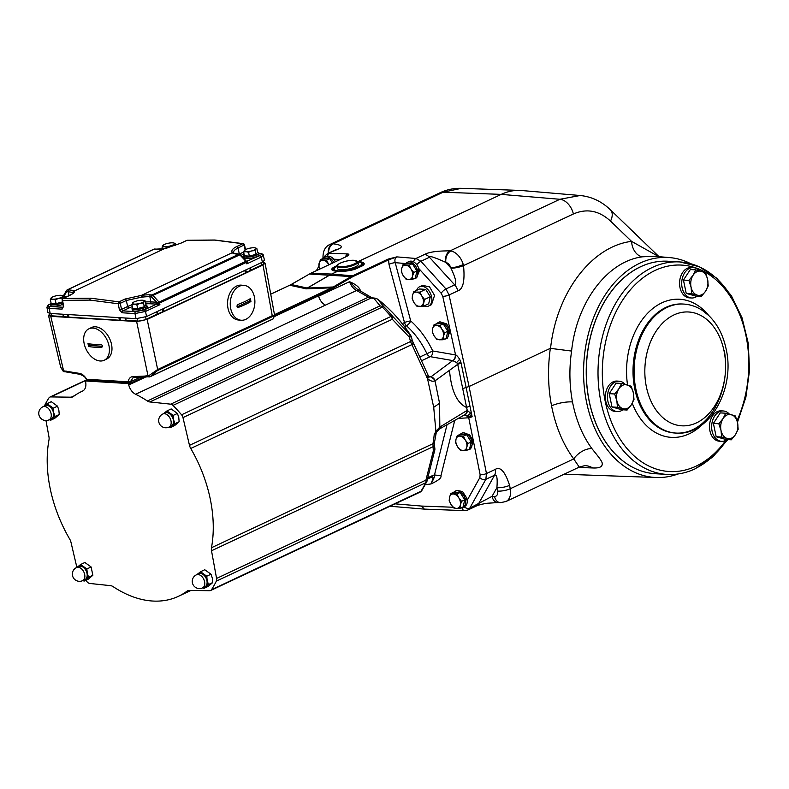 <?xml version="1.0" encoding="UTF-8"?>
<svg xmlns="http://www.w3.org/2000/svg" width="789" height="789" viewBox="0 0 789 789"><rect width="100%" height="100%" fill="white"/><g stroke="black" fill="none" stroke-linecap="round" stroke-linejoin="round"><path stroke-width="1.18" d="M678.126 473.962A110.174 77.904 -86.5 0 1 656.31 477.513A110.174 77.904 -86.5 0 1 586.661 402.676A110.174 77.904 -86.5 0 1 669.614 257.589A110.174 77.904 -86.5 0 1 690.848 263.743M642.443 471.349A106.407 75.241 -86.5 0 1 629.04 465.214A106.407 75.241 -86.5 0 1 586.483 363.295A106.407 75.241 -86.5 0 1 640.56 266.741A106.407 75.241 -86.5 0 1 641.062 266.514A106.407 75.241 -86.5 0 1 655.107 262.047M669.614 257.589L653.884 256.247L642.69 256.79C607.56 261.041 576.601 302.079 571.591 351.066C569.076 368.384 569.382 385.348 572.498 401.946A15.208 4.093 -10.9 0 0 551.56 405.852C547.99 387.093 547.586 367.921 550.347 348.334L571.591 351.066M591.878 448.596A15.208 8.482 -36.4 0 0 573.721 458.922L579.254 467.098L584.896 465.599A31.856 22.526 -86.5 0 1 592.746 467.966C599.275 468.262 602.431 466.861 602.204 463.754C602.806 461.614 595.981 453.783 591.878 448.586C582.489 435.666 576.029 420.113 572.498 401.946M337.948 249.235L327.445 253.634L335.986 249.62A9.123 6.016 64.8 0 1 337.948 249.235C343.649 246.839 342.071 245.034 333.234 243.811L332.425 243.831A15.208 10.03 -115.2 0 0 329.97 244.452L439.828 192.851A15.208 10.03 64.8 0 1 443.093 192.22L461.368 188.324L519.902 190.415A76.02 53.76 93.5 0 0 501.212 194.38L559.894 199.282L450.046 250.882C437.579 250.813 429.058 252.007 424.502 254.472L415.951 258.486L420.912 261.287L445.953 288.961L449.059 294.997L469.07 386.511L550.347 348.334M357.802 261.77L501.212 194.38L443.093 192.22L333.234 243.811A9.123 6.578 -87.5 0 0 328.579 253.101M345.582 256.928A4.556 3.245 -87.9 0 1 347.712 253.93C349.764 254.265 349.054 255.281 345.562 256.977L310.866 273.28L331.528 274.049A30.406 21.648 92.2 0 0 330.078 274.809L307.256 288.054L333.244 286.989L317.661 294.386A0.759 0.503 64.8 0 1 318.352 295.106L318.529 295.836A10.642 7.022 64.8 0 0 325.413 305.116A10.642 7.022 -115.2 0 1 318.638 296.2L318.391 295.293M337.169 265.449L333.096 267.668C328.106 271.278 338.777 271.406 338.126 270.952L338.244 270.962C336.075 271.347 346.351 272.185 355.592 269.029L362.851 265.617C367.782 262.145 357.703 261.228 357.703 261.82M413.683 261.928A4.556 3.205 94.8 0 1 415.951 258.486L396.798 256.879C395.033 257.983 394.5 259.906 395.21 262.668A4.556 0.848 165.1 0 0 388.977 264.276L388.612 259.847L396.798 256.879L387.951 259.157L351.085 276.554L333.244 286.989L333.944 287.66L332.376 288.488L274.621 315.639M658.884 256.681L631.555 241.365C591.701 246.207 556.472 292.719 550.564 348.304M418.841 268.576L441.209 293.301A4.556 1.479 137.9 0 1 445.953 288.961L454.671 284.868A9.123 6.016 64.8 0 1 457.798 290.894C463.094 289.267 465.007 280.835 463.518 265.587L463.261 264.552A15.208 10.03 -115.2 0 0 450.884 250.991L450.046 250.882A9.123 6.322 -85.7 0 0 445.598 262.303C433.94 257.076 428.565 255.399 429.463 257.263A9.123 6.016 -115.2 0 0 424.502 254.472M467.818 510.019L469.79 508.136L492.02 496.37L496.902 487.681A9.123 2.456 -10.9 0 0 509.586 485.343C505.078 471.506 500.295 466.2 495.226 469.416L486.468 473.528L469.07 386.511L466.112 387.448L461.092 363.048L457.709 364.34L454.316 366.806L457.709 364.34A4.556 3.738 53.4 0 0 457.541 363.759L459.03 363.611M579.254 467.098L505.917 501.548A15.208 10.03 -115.2 0 0 510.246 488.746L573.721 458.922C563.001 444.217 555.614 426.533 551.56 405.852M495.226 469.416A9.123 6.016 -115.2 0 1 494.585 475.225L478.341 504.122A9.123 6.016 64.8 0 1 476.388 505.996C476.231 505.739 482.789 503.816 487.188 503.254L497.889 502.563A9.123 6.49 92.1 0 1 492.02 496.37L494.516 496.459A6.085 4.014 -115.2 0 0 497.563 491.083L496.902 487.681C498.076 472.769 495.117 475.373 494.585 475.225L485.837 479.327L486.468 473.528A4.556 1.253 -11.3 0 1 480.136 474.741L468.745 417.785L458.271 418.397M461.861 507.682A4.556 3.245 92.1 0 0 464.76 510.631L467.847 510.01L476.388 505.996M188.324 590.517L187.092 591.099A113.271 74.728 64.8 0 1 178.393 596.336A113.271 74.728 64.8 0 1 113.083 586.621A7.604 5.02 64.8 0 0 110.618 585.665L89.749 583.456A4.556 3.008 -115.2 0 1 87.471 582.213A131.142 86.514 64.8 0 1 85.676 580.369M187.092 591.099A7.604 5.02 64.8 0 1 187.683 590.744A7.604 5.02 64.8 0 1 189.222 590.428L209.687 590.705A4.556 3.008 -115.2 0 0 210.614 590.517A4.556 3.008 -115.2 0 0 211.501 589.718L420.843 491.389A4.556 3.008 64.8 0 1 419.955 492.188L210.614 590.517M45.969 420.527L48.957 436.85A7.604 5.02 64.8 0 1 48.987 439.887A113.271 74.728 -115.2 0 0 69.728 539.153A7.604 5.02 64.8 0 1 70.98 542.27L76.878 567.399M44.569 405.615A131.142 86.514 64.8 0 1 48.967 397.903A4.556 3.008 -115.2 0 1 49.855 397.104A4.556 3.008 -115.2 0 1 50.772 396.916L71.237 397.192L74.639 395.605M82.776 390.949L82.076 391.285A113.271 74.728 64.8 0 0 73.367 396.522A7.604 5.02 64.8 0 1 72.785 396.877A7.604 5.02 64.8 0 1 71.237 397.192M82.076 391.285A113.271 74.728 64.8 0 1 82.569 391.048A10.642 7.022 64.8 0 0 82.618 391.028A10.642 7.022 64.8 0 0 85.705 382.379L85.577 381.649A0.759 0.503 -115.2 0 1 85.804 381.028L87.5 380.229M170.72 404.165L380.051 305.846L383.977 306.862A130.077 85.804 64.8 0 1 392.488 316.172L410.586 335.286C400.99 320.738 389.993 308.686 377.586 299.139L383.977 306.862A4.556 1.617 135.4 0 0 382.33 307.079L172.988 405.408A4.556 3.008 -115.2 0 0 170.72 404.165L149.851 401.956A7.604 5.02 64.8 0 1 147.385 400.999A113.271 74.728 64.8 0 0 135.629 394.263A10.642 7.022 64.8 0 1 128.745 384.983L128.558 384.243A0.759 0.503 -115.2 0 0 127.877 383.533L85.971 380.998A0.759 0.503 -115.2 0 0 85.804 381.028M172.988 405.408A131.142 86.514 64.8 0 1 181.569 414.797L390.91 316.468A4.556 3.008 64.8 0 1 392.311 319.259L182.969 417.588A4.556 3.008 -115.2 0 0 181.569 414.797M434.857 448.694L433.299 451.022L434.512 451.604L434.877 449.424A4.556 4.142 -176.5 0 0 434.857 448.694L434.877 449.424A4.556 4.142 -176.5 0 1 434.778 450.075L426.957 481.162A4.556 3.028 -154.2 0 1 426.77 481.763A4.556 3.028 -154.2 0 1 425.666 482.809L216.324 581.138A4.556 3.008 -115.2 0 0 216.58 578.445L211.511 550.771A7.604 5.02 64.8 0 1 211.472 547.734A113.271 74.728 -115.2 0 0 190.731 448.468A7.604 5.02 64.8 0 1 189.478 445.351L182.969 417.588M216.324 581.138A131.142 86.514 64.8 0 1 211.501 589.718M309.101 274.217L310.866 273.28A0.759 0.503 64.8 0 0 310.708 273.31L345.395 257.017A0.759 0.503 64.8 0 1 345.562 256.977M275.45 291.999A0.759 0.503 64.8 0 1 275.765 291.851L291.338 284.454L309.416 274.039L351.085 276.554L351.786 277.225L333.944 287.66M338.422 270.923A7.604 7.328 168.9 0 1 338.244 270.962L331.636 274.059L338.422 270.923C336.637 271.199 346.332 271.653 354.991 268.704L361.638 265.587C366.195 262.342 357.456 261.435 357.703 261.869M333.096 267.668A7.604 6.568 -127.9 0 0 334.25 267.451C329.684 270.716 338.56 271.288 338.126 270.903M337.051 265.824L334.25 267.451A15.484 3.945 -11.8 0 1 337.041 265.844M340.68 269.789A10.642 2.712 168.2 0 1 337.495 268.556L337.051 266.406A10.642 2.712 -11.8 0 0 340.227 267.629A10.642 2.712 -11.8 0 0 351.805 265.893A10.642 2.712 -11.8 0 0 357.881 262.047L358.334 264.207A10.642 2.712 168.2 0 1 352.249 268.053A10.642 2.712 168.2 0 1 340.68 269.789M362.851 265.617A7.604 6.549 50.9 0 1 361.638 265.587A15.484 3.945 168.2 0 1 354.991 268.704A7.604 2.87 72.4 0 0 355.592 269.029M377.606 299.218A4.556 4.28 131.7 0 0 374.085 298.558L369.459 297.788L356.628 290.47C353.364 288.744 351.006 285.815 349.537 281.683C356.115 284.474 359.745 287.541 360.405 290.875L360.494 291.092M388.977 264.276L404.481 322.553A4.556 0.848 165.1 0 1 410.714 320.945C419.709 328.993 427.046 339.004 432.737 350.967L455.243 354.882A4.556 3.117 -80.1 0 1 452.758 360.583L456.604 362.536L457.541 363.759L460.806 361.973L461.092 363.048M402.222 323.608L404.481 322.553A4.556 3.008 -115.2 0 0 406.404 325.709A4.556 1.903 131.6 0 0 410.714 320.945L395.21 262.668L405.536 263.536M289.494 285.401A0.759 0.503 64.8 0 1 289.8 285.263L306.3 288.843A30.406 16.066 87.6 0 0 307.365 288.064L330.197 274.819A30.406 21.352 94.8 0 1 331.636 274.059L352.525 275.795A0.759 0.503 -115.2 0 1 353.186 276.485L388.612 259.847A0.759 0.503 -115.2 0 0 387.951 259.157M455.243 354.882L455.569 354.951C456.249 354.853 457.62 356.283 459.662 359.251L460.806 361.973M428.545 376.166L431.041 376.767L452.758 360.583L430.242 356.667A4.556 3.117 99.9 0 0 432.737 350.967L426.928 353.709A4.556 3.008 -115.2 0 0 430.242 356.667L422.312 360.395M452.886 360.642A4.556 3.048 103 0 0 455.569 354.951L442.747 296.319L441.209 293.301M428.693 376.738L429.305 376.925L428.161 375.386L426.701 377.438L431.041 376.767L435.518 380.485L454.316 366.806M429.117 376.797A4.556 3.353 103 0 0 430.33 376.58M189.478 445.351L410.517 341.529L427.48 378.434C430.044 380.988 432.55 381.787 434.995 380.801L435.518 380.485M427.983 377.369A4.556 2.022 138.8 0 1 427.48 378.434L433.713 407.311L439.562 403.278L434.995 380.801A4.556 3.827 62.5 0 0 430.932 376.984M462.433 388.75L466.112 387.448L469.978 406.246A4.556 1.262 -11.9 0 0 466.605 407.479L457.738 364.459A4.556 1.055 -11.2 0 1 461.131 363.265M469.978 406.246L472.147 416.799L468.745 417.785A4.556 3.314 -93.3 0 0 468.331 416.72L472.147 416.799L470.491 413.111L467.246 410.329L439.838 427.066L439.562 403.278M464.198 414.836L468.331 416.72L471.635 415.31M425.291 484.673L430.952 483.963C433.526 477.818 433.644 475.58 431.307 477.256A4.556 3.205 -115.5 0 0 431.514 477.167L431.514 477.167A4.556 3.205 -115.5 0 0 432.885 475.412L428.003 477.739M447.018 424.719L434.492 474.939L440.923 475.806C441.712 477.779 438.388 480.501 430.952 483.963C434.187 478.114 435.36 475.106 434.492 474.939L432.885 475.412M461.289 507.741A8.975 5.917 -115.2 0 0 462.867 507.366L464.524 506.587A8.975 5.917 -115.2 0 0 467.275 500.699L467.127 499.437L464.386 499.269L464.129 498.125M455.243 491.133L456.831 490.383L462.551 491.537L466.881 498.283L465.254 499.052A8.975 5.917 -115.2 0 0 455.243 491.133A8.975 5.917 -115.2 0 0 453.931 492.109L450.775 493.589L456.969 493.963L458.813 497.879L461.575 501.35L460.312 505.068A7.604 5.02 -115.2 0 0 458.813 497.879A7.604 5.02 64.8 0 0 453.409 493.993A7.604 5.02 64.8 0 0 449.513 497.317L450.775 493.589M473.213 441.732L470.638 448.872L469.317 449.493A8.975 5.917 -115.2 0 0 471.94 442.333L473.213 441.732L470.934 441.593M461.693 433.25L462.906 432.678L469.662 434.759L472.966 440.587L471.704 441.179A8.975 5.917 -115.2 0 0 461.693 433.25A8.975 5.917 -115.2 0 0 460.391 434.236L457.226 435.715L463.429 436.09L465.263 439.996L468.025 443.477L466.763 447.195A7.604 5.02 -115.2 0 0 465.263 439.996A7.604 5.02 64.8 0 0 459.869 436.12A7.604 5.02 64.8 0 0 455.973 439.434L457.226 435.715M395.102 503.855L421.553 506.065L424.314 509.112L464.76 510.631M462.867 507.366A8.975 5.917 -115.2 0 0 465.49 500.206L467.127 499.437M465.254 499.052L464.188 498.993M464.662 500.157L465.49 500.206M463.094 497.248A6.845 4.517 -115.2 0 0 461.92 495.364M459.977 508.363L456.417 508.392A7.604 5.02 64.8 0 0 460.312 505.068L459.977 508.363L463.133 506.873L464.731 499.861L460.135 492.484L453.931 492.109M449.178 500.601L449.513 497.317A7.604 5.02 -115.2 0 0 451.022 504.506L449.178 500.601M460.135 492.484L456.969 493.963M464.731 499.861L461.575 501.35M456.417 508.392L453.783 507.988L451.022 504.506A7.604 5.02 64.8 0 0 456.417 508.392M427.638 479.012L431.573 477.138M436.337 432.194L434.571 441.909A6.085 3.363 10.5 0 1 432.954 443.704A113.271 74.728 -115.2 0 0 434.206 434.66C436.228 433.694 436.218 433.684 434.177 434.611M466.427 410.704A4.556 3.55 60.7 0 1 464.928 414.659L439.345 429.038L434.206 434.66L435.913 431.307L433.713 407.311M436.356 432.165L435.913 431.307L436.356 432.165M426.957 481.162L425.912 480.116L433.299 451.022L432.954 443.704L211.472 547.734M427.046 481.053A4.556 4.556 0 0 1 426.77 481.763L421.839 490.541A4.556 3.176 -147 0 1 420.843 491.389A131.142 86.514 64.8 0 0 425.666 482.809A4.556 3.008 64.8 0 0 425.912 480.116L216.58 578.445M211.511 550.771L432.806 446.83A6.085 1.351 -6.8 0 0 434.512 445.647L434.571 441.909M149.851 401.956L370.81 298.163A6.085 4.33 -83.3 0 1 372.576 297.867L370.82 297.108A6.085 3.087 -56.5 0 0 368.384 297.197L147.385 400.999M377.744 299.268L377.586 299.139A4.556 3.59 -55.5 0 0 377.448 299.041L375.278 298.193L374.085 298.558L380.051 305.846A4.556 3.008 64.8 0 1 382.33 307.079A131.142 86.514 64.8 0 1 390.91 316.468A4.556 1.302 139.7 0 1 392.488 316.172L392.311 319.259L409.373 337.189L410.517 341.529A6.085 1.548 -14.8 0 0 412.144 339.911L411.286 336.666L409.373 337.189A4.556 2.456 140 0 0 409.885 334.566M411.286 336.834A4.556 4.517 45.2 0 0 410.586 335.286L411.286 336.666M464.849 414.698A4.556 3.679 -105.2 0 0 467.246 410.329L466.605 407.479C456.969 403.159 451.269 390.762 449.493 370.307M467.266 415.714A4.556 1.608 -50.6 0 0 470.491 413.111M439.345 429.038L440.913 426.277M438.891 429.354A4.566 3.225 -128.9 0 0 439.838 427.066L435.913 431.307M467.739 449.868A8.975 5.917 -115.2 0 0 469.317 449.493M471.704 441.179L470.638 441.11M471.122 442.284L471.94 442.333M469.554 439.365A6.845 4.517 -115.2 0 0 468.38 437.491M466.427 450.48L462.867 450.509A7.604 5.02 64.8 0 0 466.763 447.195L466.427 450.48L469.593 449L471.181 441.988L466.585 434.611L460.391 434.236M455.638 442.728L455.973 439.434A7.604 5.02 -115.2 0 0 457.472 446.633L455.638 442.728M466.585 434.611L463.429 436.09M471.181 441.988L468.025 443.477M462.867 450.509L460.234 450.105L457.472 446.633A7.604 5.02 64.8 0 0 462.867 450.509M404.53 326.587L406.404 325.709C414.777 333.214 421.622 342.544 426.928 353.709L420.596 356.677M413.475 278.892A8.975 5.917 -115.2 0 0 415.053 278.517L416.671 277.767L419.363 270.775A8.975 5.917 -115.2 0 0 419.334 270.578L416.543 270.41M450.075 330.897L447.402 338.087L445.963 338.767A8.975 5.917 -115.2 0 0 448.586 331.597L450.075 330.897L447.501 330.749M438.329 322.523L439.877 321.794L446.613 323.884L449.838 329.743L448.339 330.453A8.975 5.917 -115.2 0 0 438.329 322.523A8.975 5.917 -115.2 0 0 437.027 323.5L433.871 324.989L440.065 325.364L441.899 329.269L444.671 332.741L443.408 336.469A7.604 5.02 -115.2 0 0 441.899 329.269A7.604 5.02 64.8 0 0 436.504 325.393A7.604 5.02 64.8 0 0 432.609 328.707L433.871 324.989M424.048 305.954A10.642 7.022 -115.2 0 0 428.614 306.024L431.504 304.662L434.552 295.451L429.561 286.89L422.579 285.342L419.561 286.752A10.642 7.022 -115.2 0 0 416.7 290.313M415.053 278.517A8.975 5.917 -115.2 0 0 417.677 271.357L419.334 270.578M407.43 262.283L409.087 261.504A8.975 5.917 64.8 0 1 419.097 269.424L417.44 270.203A8.975 5.917 -115.2 0 0 407.43 262.283A8.975 5.917 -115.2 0 0 406.128 263.26L402.972 264.739L409.166 265.114L411 269.029L413.761 272.501L412.509 276.219A7.604 5.02 -115.2 0 0 411 269.029A7.604 5.02 64.8 0 0 405.605 265.143A7.604 5.02 64.8 0 0 401.709 268.467L402.972 264.739M417.44 270.203L416.375 270.144M416.858 271.308L417.677 271.357M415.29 268.398A6.845 4.517 -115.2 0 0 414.117 266.514M412.174 279.513L408.613 279.543A7.604 5.02 64.8 0 0 412.509 276.219L412.174 279.513L415.33 278.024L416.927 271.022L412.322 263.634L406.128 263.26M401.374 271.751L401.709 268.467A7.604 5.02 -115.2 0 0 403.209 275.657L401.374 271.751M412.322 263.634L409.166 265.114M416.927 271.022L413.761 272.501M408.613 279.543L405.97 279.138L403.209 275.657A7.604 5.02 64.8 0 0 408.613 279.543M444.375 339.142A8.975 5.917 -115.2 0 0 445.963 338.767M448.339 330.453L447.274 330.384M447.757 331.548L448.586 331.597M446.189 328.638A6.845 4.517 -115.2 0 0 445.016 326.754M443.073 339.753L439.512 339.783A7.604 5.02 64.8 0 0 443.408 336.469L443.073 339.753L446.229 338.274L447.827 331.262L443.221 323.875L437.027 323.5M432.273 331.991L432.609 328.707A7.604 5.02 -115.2 0 0 434.118 335.907L432.273 331.991M443.221 323.875L440.065 325.364M447.827 331.262L444.671 332.741M439.512 339.783L436.879 339.378L434.118 335.907A7.604 5.02 64.8 0 0 439.512 339.783M428.614 306.024A10.642 7.022 -115.2 0 0 431.603 296.842A10.642 7.022 -115.2 0 0 419.561 286.752M430.281 296.763L428.693 303.775L422.943 306.467L424.541 299.455L430.281 296.763L425.685 289.376L419.945 292.078L416.385 292.108A7.604 5.02 -115.2 0 0 412.489 295.421L412.154 298.706L413.988 302.621A7.604 5.02 -115.2 0 0 419.383 306.497A7.604 5.02 -115.2 0 0 423.279 303.183A7.604 5.02 -115.2 0 0 421.78 295.983A7.604 5.02 -115.2 0 0 416.385 292.108L413.742 291.703L412.489 295.421A7.604 5.02 -115.2 0 0 413.988 302.621L416.75 306.093L422.943 306.467M413.742 291.703L419.492 289.001L425.685 289.376M424.541 299.455L421.78 295.983L419.945 292.078M456.604 362.536L459.662 359.251M318.638 296.2L349.537 281.683L356.638 288.764L370.82 297.108M305.432 288.794A30.406 25.682 102.7 0 0 307.256 288.054L291.151 284.494L310.708 273.31A0.759 0.503 64.8 0 0 310.57 273.418M86.849 379.292L130.293 381.925A1.519 1.006 64.8 0 1 129.84 382.606A1.519 1.006 64.8 0 1 129.495 382.665A1.519 1.075 93.5 0 1 129.1 382.744A1.519 1.519 0 0 0 129.84 382.606L127.877 383.533M138.972 377.842L130.293 381.925L132.927 377.832L134.889 377.566A1.519 1.055 97.3 0 1 134.061 376.57C130.826 376.343 128.863 378.069 128.163 381.738A1.519 1.075 93.5 0 0 129.1 382.744L87.589 380.239A1.519 1.075 93.5 0 1 86.652 379.233C84.275 375.367 81.474 373.355 78.259 373.197L63.199 370.751L60.674 367.141L48.504 315.472L50.772 316.34L136.625 321.527L147.158 319.427L263.003 265.015L265.074 263.151L263.348 262.313M91.337 327.603A17.486 11.46 63.6 0 1 95.449 326.804A17.486 11.46 63.6 0 1 110.598 341.045A17.486 11.46 63.6 0 1 106.89 358.916L104.316 360.198A17.486 11.46 -116.4 0 0 108.034 342.327A17.486 11.46 -116.4 0 0 92.875 328.086A17.486 11.46 63.6 0 0 88.772 328.875L91.337 327.603M134.061 376.57L148.46 375.909A1.519 0.996 91.3 0 0 149.368 376.905A1.519 0.996 91.3 0 0 149.703 376.826A1.519 1.006 -115.2 0 0 150.058 376.767A1.519 1.006 -115.2 0 0 150.314 376.55L148.46 375.909L157.672 369.508A1.519 1.006 -115.2 0 1 157.494 370.574L150.314 376.55L273.024 318.914A1.519 1.006 64.8 0 1 272.767 319.121A1.519 1.006 64.8 0 1 272.442 319.19M136.625 321.527L148.026 375.889A1.519 1.075 93.5 0 0 148.963 376.895L149.368 376.905A1.519 1.519 0 0 0 150.058 376.767L272.767 319.121A1.519 1.519 0 0 0 273.349 318.648L273.024 318.914C274.513 316.448 274.187 315.728 272.067 316.764L157.494 370.574M49.746 314.012L48.504 315.472M51.315 313.529L51.808 315.856A6.085 1.548 168.2 0 1 49.993 315.156L49.628 313.411M51.808 315.856L63.347 316.547A7.604 1.933 168.2 0 1 63.85 316.596L67.982 317.079A15.208 3.866 -11.8 0 0 68.998 317.168L68.446 314.564M137.168 318.667L137.661 321.044L126.122 320.344A7.604 1.933 -11.8 0 0 125.559 320.324L120.559 320.255A15.208 3.866 168.2 0 1 119.435 320.216L68.998 317.168M137.661 321.044A6.085 1.548 -11.8 0 0 146.083 319.367L157.208 314.14A7.604 1.933 -11.8 0 1 157.751 313.904L162.603 311.862A15.208 3.866 -11.8 0 0 163.688 311.379L163.145 308.755M245.833 269.917L246.375 272.511A15.208 3.866 168.2 0 1 245.399 273.004L163.688 311.379M246.375 272.511L250.32 270.42A7.604 1.933 168.2 0 1 250.803 270.173L261.928 264.956A6.085 1.548 168.2 0 0 263.585 263.447L263.22 261.711M64.353 371.747L64.54 371.787A1.519 1.075 -86.5 0 1 63.603 370.781L50.772 316.34M64.609 371.678L63.87 371.323M265.074 263.151L274.592 315.304L272.244 315.689L157.672 369.508L147.158 319.427M238.416 320.009A17.486 12.289 -85.2 0 1 227.577 304.909A17.486 12.289 -85.2 0 1 236.621 286.042A17.486 12.289 -85.2 0 1 241.326 285.154L244.018 285.381A17.486 12.289 94.8 0 0 239.323 286.269A17.486 12.289 -85.2 0 0 230.27 305.136A17.486 12.289 -85.2 0 0 241.109 320.235L238.416 320.009M244.018 285.381A17.486 12.289 94.8 0 1 254.857 300.481A17.486 12.289 94.8 0 1 245.803 319.348A17.486 12.289 -85.2 0 1 241.109 320.235M237.568 307.237L238.525 307.315C236.7 306.96 236.513 306.004 237.962 304.446A43.691 11.657 -11.1 0 0 244.846 301.585A43.691 11.657 -11.1 0 0 250.369 298.617L250.932 301.487A43.691 11.657 168.9 0 1 245.418 304.465A43.691 11.657 168.9 0 1 238.525 307.315L238.031 307.385M237.173 306.852L248.939 301.319A1.519 1.065 94.8 0 0 249.6 299.08M50.171 313.46L47.892 312.572L46.965 307.473L49.243 308.371L50.171 313.46L136.024 318.657L146.557 316.547L262.402 262.135L264.473 260.252L263.279 255.202C263.418 254.472 262.352 253.851 260.084 253.338L258.614 253.249M51.029 302.848A7.604 1.933 -11.8 0 0 50.457 303.824L50.762 305.264A7.604 1.933 -11.8 0 0 53.031 306.142A7.604 1.933 -11.8 0 0 62.864 304.347M50.486 303.952L49.825 304.268C47.567 305.461 47.616 306.201 49.983 306.467L62.814 307.246A1.519 1.075 93.5 0 0 62.075 309.15L63.189 307.069M122.127 312.779A1.519 1.075 -86.5 0 1 122.867 310.876L121.536 309.387L119.435 309.801L122.127 312.779L134.968 313.558L145.501 311.448L159.901 304.692L158.589 304.446L158.944 303.499L159.901 304.692L159.575 303.134A1.519 1.006 -115.2 0 0 159.043 302.108A1.519 0.503 137.8 0 0 157.918 302.956L158.944 303.499M131.97 304.82A16.747 4.261 -11.8 0 0 127.64 306.517L121.536 309.387L120.273 303.321L126.309 300.491L141.251 297.236L141.349 295.402L125.056 299.031L119.021 301.862A1.519 1.036 101.1 0 0 118.172 303.745L120.273 303.321A1.519 1.006 64.8 0 0 119.021 301.862L90.725 298.203L63.189 298.479A1.519 1.105 85.3 0 0 62.558 300.382L63.209 306.24M187.24 240.27A1.519 1.519 0 0 0 186.717 240.408A1.519 1.006 -115.2 0 1 186.954 240.349L214.43 240.093A1.519 1.075 93.5 0 1 214.825 240.014L187.24 240.27A1.519 1.114 -94.7 0 0 186.954 240.349L180.918 243.18L164.27 248.752L73.949 291.18A1.519 1.44 128.7 0 0 72.805 292.975L73.13 293.212M66.69 296.792L63.919 296.625A1.519 1.075 -86.5 0 1 63.899 297.522M155.758 249.196A1.519 1.075 -86.5 0 1 156.153 249.117L154.634 249.028A1.519 1.075 -86.5 0 0 154.24 249.107A1.519 1.006 -115.2 0 0 153.894 249.166L67.173 289.898A1.519 1.006 -115.2 0 1 67.519 289.839L69.037 289.928A18.364 4.675 168.2 0 1 73.949 291.18L164.27 248.752A18.364 4.675 168.2 0 1 155.758 249.196L154.24 249.107L67.519 289.839A1.519 1.075 93.5 0 0 66.779 291.733L63.298 296.881M69.057 295.678L68.298 291.831L66.779 291.733A1.519 1.026 -149.6 0 1 66.513 290.51A1.519 1.026 -149.6 0 1 66.858 290.204A1.519 1.006 -115.2 0 1 67.173 289.898A1.519 1.519 0 0 0 66.513 290.51L63.367 295.875M180.918 243.18A1.519 1.006 -115.2 0 0 180.681 243.249L186.717 240.408A1.519 1.006 -115.2 0 0 186.52 240.556M233.702 253.161A1.519 1.4 -36 0 0 232.331 252.667L141.349 295.402L232.331 252.667C231.039 250.646 232.508 248.614 236.749 246.562L242.785 243.732A1.519 1.006 64.8 0 1 244.038 245.192L245.132 249.807M214.43 240.093L242.785 243.732A1.519 1.026 -79 0 1 243.259 243.663A1.519 1.519 0 0 1 244.452 244.807L238.012 248.022C234.116 249.906 232.765 251.799 233.948 253.693M72.983 293.104A1.519 1.479 121.6 0 1 74.008 291.328C75.054 292.147 73.456 293.587 69.215 295.648L63.189 298.479A1.519 1.006 -115.2 0 0 62.952 298.548A1.519 1.519 0 0 0 62.104 300.195M141.251 297.236L142.059 297.167L142.089 295.303A18.364 4.675 168.2 0 1 150.6 294.859L152.119 294.958A1.519 1.006 64.8 0 1 152.958 295.411A1.519 0.503 137.8 0 0 151.38 296.851L157.11 302.562L156.607 304.11L150.127 303.775A15.228 3.876 -11.8 0 0 145.748 303.854M132.591 307.779A7.604 1.933 -11.8 0 0 132.019 308.765L132.325 310.205A7.604 1.933 -11.8 0 0 134.594 311.073A7.604 1.933 -11.8 0 0 142.858 309.84A7.604 1.933 -11.8 0 0 147.208 307.089L146.902 305.649A7.604 1.933 -11.8 0 0 145.748 304.919M150.127 303.775A1.519 1.075 -86.5 0 0 150.867 301.881L156.242 302.207A1.519 1.075 -86.5 0 1 155.502 304.1M145.373 302.019A16.747 4.261 -11.8 0 1 150.867 301.881L149.861 296.763L151.38 296.851A1.519 1.075 93.5 0 1 152.119 294.958L238.84 254.226L237.321 254.127A18.364 4.675 168.2 0 1 232.41 252.874A1.519 1.44 -51.3 0 1 233.662 253.131L233.554 252.835M246.484 261.376L259.847 255.626A1.519 1.006 64.8 0 1 261.208 257.106L263.279 255.202M244.294 255.311A7.604 1.933 -11.8 0 0 243.722 256.297L244.018 257.737A7.604 1.933 -11.8 0 0 246.296 258.605A7.604 1.933 -11.8 0 0 254.561 257.372A7.604 1.933 -11.8 0 0 258.91 254.62L258.605 253.19A7.604 1.933 -11.8 0 0 257.451 252.45M247.519 262.668A1.519 0.819 2.5 0 1 246.849 262.204L246.809 263.861L247.568 261.701L246.691 261.524M125.056 299.031A1.519 1.006 64.8 0 1 126.309 300.491L127.64 306.517A1.519 1.006 -115.2 0 0 129.011 307.996L122.867 310.876L135.698 311.655L144.131 309.978L156.607 304.11L158.589 304.446M157.11 302.562L157.918 302.956A1.519 0.602 108.9 0 1 157.218 304.14M239.235 254.147A1.519 1.075 -86.5 0 0 238.84 254.226A1.519 1.006 64.8 0 1 239.678 254.679L245.921 261.307L159.043 302.108L152.958 295.411L240.241 254.62A1.519 1.519 0 0 0 239.235 254.147L233.662 253.131M247.568 261.701L245.921 261.307A1.519 1.006 -115.2 0 1 246.454 262.323L246.533 261.337L247.568 261.701L246.533 261.337L246.839 262.037L246.533 261.337M247.578 262.55A1.519 0.858 -0 0 1 246.839 262.037L246.849 262.204M262.402 262.135L261.208 257.106L246.809 263.861L246.454 262.323L158.836 303.38L158.441 304.416M243.722 256.297A7.604 1.933 -11.8 0 0 245.99 257.165A7.604 1.933 -11.8 0 0 254.255 255.932A7.604 1.933 -11.8 0 0 258.605 253.19M245.981 255.912A5.326 1.351 -11.8 0 0 249.492 256.376A5.326 1.351 -11.8 0 0 254.916 254.965A5.326 1.351 -11.8 0 0 256.366 253.821M256.829 248.427L257.628 252.224L255.971 254.324L249.354 256.109L244.393 255.814L243.604 252.007L245.971 251.642A6.085 1.548 -11.8 0 0 251.76 250.902L255.172 250.517L255.892 248.959A6.085 1.548 -11.8 0 0 255.261 247.904A6.085 1.548 -11.8 0 0 254.245 247.756A6.085 1.548 -11.8 0 0 248.466 248.505A6.085 1.548 -11.8 0 0 244.669 250.123A6.085 1.548 -11.8 0 0 244.324 250.448A6.085 1.548 -11.8 0 0 245.971 251.642L248.555 252.312L251.76 250.902A6.085 1.548 -11.8 0 0 255.892 248.959L256.829 248.427L255.35 247.933M255.172 250.517L255.971 254.324M244.324 250.448L245.261 249.916L243.604 252.007M249.354 256.109L248.555 252.312M132.019 308.765A7.604 1.933 -11.8 0 0 134.288 309.633A7.604 1.933 -11.8 0 0 142.562 308.4A7.604 1.933 -11.8 0 0 146.902 305.649M134.278 308.381A5.326 1.351 -11.8 0 0 137.799 308.844A5.326 1.351 -11.8 0 0 143.223 307.434A5.326 1.351 -11.8 0 0 144.663 306.28M145.137 300.885L145.926 304.692L144.269 306.783L137.651 308.578L132.7 308.282L131.901 304.475L134.278 304.11A6.085 1.548 -11.8 0 0 140.057 303.361L143.47 302.986L144.2 301.418A6.085 1.548 -11.8 0 0 143.568 300.372A6.085 1.548 -11.8 0 0 142.543 300.224A6.085 1.548 -11.8 0 0 136.763 300.974A6.085 1.548 -11.8 0 0 132.966 302.582A6.085 1.548 -11.8 0 0 132.621 302.917A6.085 1.548 -11.8 0 0 134.278 304.11L136.862 304.781L140.057 303.361A6.085 1.548 -11.8 0 0 144.2 301.418L145.137 300.885L143.657 300.392M143.47 302.986L144.269 306.783M132.621 302.917L133.558 302.384L131.901 304.475M137.651 308.578L136.862 304.781M154.634 249.028A1.519 1.519 0 0 0 153.894 249.166A1.519 1.006 -115.2 0 0 153.618 249.393M156.153 249.117L164.467 248.722M180.494 243.377A1.519 1.006 -115.2 0 1 180.681 243.249L165.118 248.565M172.683 242.825A6.085 1.548 -11.8 0 0 166.903 243.574A6.085 1.548 -11.8 0 0 163.106 245.182A6.085 1.548 -11.8 0 0 162.761 245.517A6.085 1.548 -11.8 0 0 164.418 246.71A6.085 1.548 -11.8 0 0 170.197 245.961L173.61 245.586L174.339 244.018A6.085 1.548 -11.8 0 0 173.708 242.973A6.085 1.548 -11.8 0 0 172.683 242.825M162.761 245.517L163.698 244.984L162.041 247.075L164.418 246.71L167.002 247.381L170.197 245.961A6.085 1.548 -11.8 0 0 174.339 244.018L175.276 243.485L173.797 242.992M175.276 243.485L175.651 245.31M162.426 248.92L162.041 247.075M167.13 248.002L167.002 247.381M50.457 303.824A7.604 1.933 -11.8 0 0 52.735 304.702A7.604 1.933 -11.8 0 0 62.597 302.897M52.725 303.44A5.326 1.351 -11.8 0 0 56.236 303.903A5.326 1.351 -11.8 0 0 61.66 302.503A5.326 1.351 -11.8 0 0 62.439 302.069M62.42 301.931L56.088 303.647L51.137 303.351L50.338 299.544L52.715 299.179A6.085 1.548 -11.8 0 0 58.494 298.429L61.917 298.045L62.637 296.486A6.085 1.548 -11.8 0 0 62.006 295.441A6.085 1.548 -11.8 0 0 60.99 295.293A6.085 1.548 -11.8 0 0 55.2 296.043A6.085 1.548 -11.8 0 0 51.403 297.65A6.085 1.548 -11.8 0 0 51.068 297.986A6.085 1.548 -11.8 0 0 52.715 299.179L55.299 299.84L58.494 298.429A6.085 1.548 -11.8 0 0 62.637 296.486L63.574 295.954L62.094 295.461M63.574 295.954L64.008 298.045M61.917 298.045L62.183 299.356M51.068 297.986L52.005 297.453L50.338 299.544M56.088 303.647L55.299 299.84M104.316 360.198A17.486 11.46 -116.4 0 1 100.213 360.987A17.486 11.46 63.6 0 1 85.054 346.746A17.486 11.46 63.6 0 1 88.772 328.875M101.939 347.14L101.505 347.249A43.691 11.618 167.4 0 1 94.414 347.18A43.691 11.618 167.4 0 1 88.624 346.47L87.983 343.609A43.691 11.618 -12.6 0 0 93.773 344.32A43.691 11.618 -12.6 0 0 100.864 344.389C102.748 345.286 102.965 346.243 101.505 347.249L102.274 346.864M89.098 343.817A1.519 0.996 -116.4 0 0 90.528 345.523L102.511 346.253M333.767 262.481A8.975 5.917 -115.2 0 0 324.792 257.283A8.975 5.917 -115.2 0 0 323.49 258.259L320.334 259.739L326.528 260.114L328.865 264.779M324.792 257.283L326.449 256.504A8.975 5.917 64.8 0 1 335.424 261.701M332.494 263.072A6.845 4.517 -115.2 0 0 331.479 261.514M332.465 263.092L329.684 258.634L323.49 258.259M319.703 269.079L318.736 266.751L320.334 259.739M319.752 269.059A7.604 5.02 -115.2 0 1 319.072 263.467A7.604 5.02 64.8 0 1 322.967 260.143A7.604 5.02 64.8 0 1 328.372 264.029A7.604 5.02 -115.2 0 1 328.816 264.808M329.684 258.634L326.528 260.114M47.044 403.682L51.285 401.69L57.518 406.167L53.277 408.16L47.044 403.682L43.632 406.434M57.518 406.167L58.85 410.102L59.254 414.481L55.013 416.474L53.682 412.539L53.277 408.16M59.254 414.481L54.757 418.308L50.516 420.3L55.013 416.474M49.312 419.718L50.516 420.3M49.963 419.413A7.604 5.02 -115.2 0 0 52.301 418.604A7.604 5.02 -115.2 0 0 53.682 412.539A7.604 5.02 -115.2 0 0 49.697 406.138A7.604 5.02 -115.2 0 0 44.332 405.812A7.604 5.02 -115.2 0 0 43.829 406.345M45.239 405.674A7.219 4.764 64.8 0 1 46.886 405.378A7.219 4.764 64.8 0 1 53.09 411.335A7.219 4.764 64.8 0 1 51.384 418.752L49.056 419.837A7.219 4.764 -115.2 0 0 51.088 413.614A7.219 4.764 -115.2 0 0 44.559 406.463A7.219 4.764 -115.2 0 0 42.912 406.769L45.239 405.674M80.636 564.49L84.877 562.488L91.12 566.975L86.869 568.968L80.636 564.49L77.223 567.232M91.12 566.975L92.855 575.28L88.605 577.282L87.273 573.337L86.869 568.968M92.855 575.28L88.348 579.116L84.107 581.108L88.605 577.282M82.904 580.526L84.107 581.108M83.565 580.221A7.604 5.02 -115.2 0 0 85.893 579.412A7.604 5.02 -115.2 0 0 87.273 573.337A7.604 5.02 -115.2 0 0 83.289 566.946A7.604 5.02 -115.2 0 0 77.924 566.62A7.604 5.02 -115.2 0 0 77.421 567.143M78.841 566.472A7.219 4.764 64.8 0 1 80.478 566.177A7.219 4.764 64.8 0 1 86.682 572.143A7.219 4.764 64.8 0 1 84.975 579.55L82.648 580.645A7.219 4.764 -115.2 0 0 84.679 574.412A7.219 4.764 -115.2 0 0 78.15 567.271A7.219 4.764 -115.2 0 0 76.513 567.567L78.841 566.472M200.534 571.739L204.775 569.747L211.008 574.224L206.767 576.217L200.534 571.739L197.122 574.491M211.008 574.224L212.34 578.159L212.744 582.538L208.503 584.531L207.172 580.596L206.767 576.217M212.744 582.538L208.247 586.365L204.006 588.357L208.503 584.531M202.803 587.775L204.006 588.357M203.454 587.47A7.604 5.02 -115.2 0 0 205.791 586.661A7.604 5.02 -115.2 0 0 207.172 580.596A7.604 5.02 -115.2 0 0 203.187 574.195A7.604 5.02 -115.2 0 0 197.822 573.869A7.604 5.02 -115.2 0 0 197.319 574.392M198.739 573.731A7.219 4.764 64.8 0 1 200.376 573.425A7.219 4.764 64.8 0 1 206.58 579.392A7.219 4.764 64.8 0 1 204.874 586.809L202.546 587.894A7.219 4.764 -115.2 0 0 204.578 581.671A7.219 4.764 -115.2 0 0 198.049 574.52A7.219 4.764 -115.2 0 0 196.412 574.826L198.739 573.731M166.933 410.941L171.183 408.939L177.417 413.426L173.176 415.418L166.933 410.941L163.53 413.683M177.417 413.426L178.748 417.361L179.152 421.73L174.911 423.723L173.58 419.787L173.176 415.418M179.152 421.73L174.655 425.557L170.414 427.559L174.911 423.723M169.211 426.977L170.414 427.559M169.862 426.671A7.604 5.02 -115.2 0 0 172.199 425.863A7.604 5.02 -115.2 0 0 173.58 419.787A7.604 5.02 -115.2 0 0 169.596 413.397A7.604 5.02 -115.2 0 0 164.23 413.071A7.604 5.02 -115.2 0 0 163.727 413.594M165.138 412.923A7.219 4.764 64.8 0 1 166.785 412.627A7.219 4.764 64.8 0 1 172.988 418.594A7.219 4.764 64.8 0 1 171.282 426.001L168.954 427.096A7.219 4.764 -115.2 0 0 170.986 420.862A7.219 4.764 -115.2 0 0 164.457 413.722A7.219 4.764 -115.2 0 0 162.81 414.018L165.138 412.923M416.789 264.69A4.556 1.479 137.9 0 1 420.912 261.287L429.463 257.263L454.671 284.868C455.016 284.109 458.498 284.267 450.983 268.191A9.123 2.101 -12.1 0 0 463.518 265.587L573.376 213.987C586.671 208.207 599.048 210.574 610.528 221.088L631.555 241.365A15.208 10.582 -98.3 0 0 642.69 256.79M610.528 221.088A15.208 8.955 -46 0 0 610.42 209.825C601.701 201.422 591.612 196.658 580.142 195.504L559.894 199.282A15.208 10.03 -115.2 0 1 573.376 213.987M450.983 268.191L450.815 267.885A9.123 1.706 -15.6 0 0 463.261 264.552M450.884 250.991A9.123 6.204 -79.6 0 0 445.864 262.471A6.085 4.014 -115.2 0 1 450.815 267.885L445.598 262.303M580.142 195.504L521.776 190.534A76.02 53.76 93.5 0 0 519.902 190.415M328.234 253.259A9.123 6.637 -93.9 0 1 332.425 243.831M727.063 439.562A15.208 10.75 -86.5 0 1 721.491 441.327L719.351 441.199A15.208 10.75 -86.5 0 1 709.922 430.883A15.208 10.75 -86.5 0 1 721.185 410.842L723.326 410.97A15.208 10.75 -86.5 0 1 729.332 414.107M697.121 296.21A15.208 10.75 -86.5 0 1 691.549 297.986L689.399 297.857A15.208 10.75 -86.5 0 1 679.98 287.531A15.208 10.75 -86.5 0 1 691.233 267.501L693.383 267.629A15.208 10.75 -86.5 0 1 699.389 270.765M622.886 409.787A15.208 10.75 -86.5 0 1 617.314 411.552L615.164 411.424A15.208 10.75 -86.5 0 1 605.745 401.108A15.208 10.75 -86.5 0 1 617.008 381.067L619.148 381.205A15.208 10.75 -86.5 0 1 625.154 384.332M721.491 441.327A15.208 10.75 -86.5 0 1 712.072 431.011A15.208 10.75 -86.5 0 1 723.326 410.97M716.165 436.721L721.629 437.057L727.221 438.477A12.16 8.6 -86.5 0 1 721.008 430.449L718.848 423.762L723.059 418.535L725.732 413.219L720.278 412.894L713.394 423.427L716.165 436.721L725.831 439.483L731.295 439.818L727.221 438.477A12.16 8.6 93.5 0 0 735.496 434.591L731.295 439.818M718.848 423.762L713.394 423.427M721.629 437.057L721.008 430.449A12.16 8.6 -86.5 0 1 723.059 418.535A12.16 8.6 93.5 0 1 731.334 414.649A12.16 8.6 -86.5 0 1 737.557 422.677A12.16 8.6 -86.5 0 1 735.496 434.591L738.179 429.285L737.557 422.677L735.397 415.981L725.732 413.219M691.549 297.986A15.208 10.75 -86.5 0 1 682.12 287.66A15.208 10.75 -86.5 0 1 693.383 267.629M686.223 293.38L691.677 293.705L697.279 295.135A12.16 8.6 -86.5 0 1 691.056 287.107L688.905 280.411L693.117 275.193L695.79 269.877L690.336 269.552L683.442 280.085L686.223 293.38L695.888 296.141L701.342 296.467L697.279 295.135A12.16 8.6 93.5 0 0 705.553 291.249L701.342 296.467M688.905 280.411L683.442 280.085M691.677 293.705L691.056 287.107A12.16 8.6 -86.5 0 1 693.117 275.193A12.16 8.6 93.5 0 1 701.391 271.308A12.16 8.6 -86.5 0 1 707.605 279.336A12.16 8.6 -86.5 0 1 705.553 291.249L708.226 285.934L707.605 279.336L705.455 272.639L695.79 269.877M617.314 411.552A15.208 10.75 -86.5 0 1 607.895 401.236A15.208 10.75 -86.5 0 1 619.148 381.205M611.988 406.956L617.452 407.282L623.044 408.712A12.16 8.6 -86.5 0 1 616.83 400.684L614.67 393.987L618.882 388.77L621.554 383.454L616.101 383.119L609.216 393.652L611.988 406.956L621.653 409.708L627.107 410.043L623.044 408.712A12.16 8.6 93.5 0 0 631.318 404.826L627.107 410.043M614.67 393.987L609.216 393.652M617.452 407.282L616.83 400.684A12.16 8.6 -86.5 0 1 618.882 388.77A12.16 8.6 93.5 0 1 627.156 384.874A12.16 8.6 -86.5 0 1 633.38 392.912A12.16 8.6 -86.5 0 1 631.318 404.826L634.001 399.51L633.38 392.912L631.22 386.216L621.554 383.454M578.534 467.433L592.746 467.966M327.287 256.218A4.556 3.245 -87.9 0 1 329.407 253.249L347.712 253.93M377.398 252.539L357.772 261.721M457.798 290.894L449.059 294.997A4.556 1.065 167.7 0 1 442.747 296.319M497.563 491.083A9.123 2.456 -10.9 0 0 510.246 488.746L509.586 485.343M464.119 506.775A4.556 3.117 29.1 0 0 469.79 508.136L485.837 479.327A4.556 3.117 29.1 0 1 479.83 477.631L480.136 474.741M340.177 259.473L333.786 259.226M345.266 257.115A0.759 0.503 64.8 0 1 345.395 257.017L346.973 256.307M324.151 257.658A4.556 3.087 -150.5 0 1 324.437 256.455L323.382 258.309M291.023 284.632L270.735 294.159M337.031 266.278A14.034 3.57 -11.8 0 0 338.373 270.864A14.034 3.57 168.2 0 0 357.624 267.077A14.034 3.57 168.2 0 0 357.851 261.928M340.592 266.662A9.882 2.515 -11.8 0 0 354.291 263.93A9.882 2.515 -11.8 0 0 354.034 260.35A9.882 2.515 -11.8 0 0 340.345 263.082A9.882 2.515 -11.8 0 0 340.592 266.662M353.186 276.485L351.786 277.225M128.745 384.983L145.225 377.241M274.503 316.517L318.529 295.836M128.558 384.243L142.592 377.655M358.985 290.342A6.085 3.541 -64.2 0 0 356.628 290.47L325.433 305.126A10.642 7.022 64.8 0 1 325.413 305.116L135.629 394.263M454.75 420.369L440.923 475.806M467.236 500.236L479.83 477.631M421.553 506.065L453.093 507.238M411.375 343.718L413.219 342.791L413.84 343.955A6.085 0.611 -30.4 0 0 411.848 344.606L190.731 448.468M369.459 297.788A6.085 3.728 -66.9 0 1 371.797 297.64M274.473 314.673L317.661 294.386M85.971 380.998L87.589 380.239A1.519 1.519 0 0 1 86.366 379.479C85.695 377.29 83.338 375.525 79.304 374.203L79.304 374.203A1.519 1.095 -90.5 0 1 78.259 373.197M270.745 294.208L275.765 291.851M306.3 288.843L331.705 287.798A0.759 0.503 -115.2 0 1 332.376 288.488M86.829 379.982L50.772 396.916M79.65 374.124A1.519 1.095 -90.5 0 1 79.304 374.203L66.966 372.092A1.519 0.957 -71.1 0 1 66.434 371.165M145.294 375.929A1.519 1.134 75.3 0 0 146.705 376.895L146.705 376.895A1.519 1.134 75.3 0 0 146.853 376.836M146.685 375.801A1.519 1.075 93.5 0 0 147.622 376.807L148.963 376.895A1.519 1.075 93.5 0 0 149.18 376.876M66.966 372.092L65.881 371.866A1.519 1.075 -86.5 0 1 64.945 370.86M64.925 371.708A1.519 1.075 -86.5 0 1 64.54 371.787L65.881 371.866M263.003 265.015L272.244 315.689A1.519 1.006 -115.2 0 1 272.067 316.764M250.932 301.487L248.939 301.319M49.825 304.268A1.519 1.006 -115.2 0 0 49.48 304.327C48.277 304.534 47.439 305.58 46.965 307.473M49.983 306.467A1.519 1.075 93.5 0 0 49.243 308.371L62.075 309.15M119.435 309.801L118.172 303.745L89.985 300.106L62.558 300.382L63.662 306.428M135.698 311.655A1.519 1.075 93.5 0 0 134.968 313.558L136.024 318.657M69.037 289.928A1.519 1.075 93.5 0 0 68.298 291.831A16.845 4.29 168.2 0 1 72.805 292.975M132.355 306.655A15.228 3.876 -11.8 0 0 129.011 307.996M142.059 297.167A16.845 4.29 168.2 0 1 149.861 296.763A1.519 1.075 93.5 0 1 150.6 294.859M236.749 246.562A1.519 1.006 64.8 0 1 238.012 248.022L239.343 254.048A16.747 4.261 -11.8 0 0 239.156 254.137M259.847 255.626C262.106 254.423 262.047 253.693 259.689 253.417L258.644 253.358M244.018 253.979L240.98 255.399M144.131 309.978A1.519 1.006 64.8 0 1 145.501 311.448L146.557 316.547M243.614 252.046L239.343 254.048A1.519 1.006 -115.2 0 0 239.373 254.157M89.985 300.106A1.519 1.075 -86.5 0 1 90.725 298.203M261.435 262.589L261.928 264.956M250.31 267.816L250.803 270.173M249.827 268.043L250.32 270.42M244.846 270.38L245.399 273.004M162.603 311.862L162.061 309.268M157.248 311.527L157.751 313.904M156.715 311.783L157.208 314.14M145.59 316.961L146.083 319.367M125.638 318.026L126.122 320.344M125.076 317.987L125.559 320.324M120.017 317.681L120.559 320.255M118.892 317.622L119.435 320.216M67.982 317.079L67.44 314.505M63.367 314.259L63.85 316.596M62.854 314.229L63.347 316.547M88.624 346.47L90.528 345.523M494.516 496.459A9.123 6.49 92.1 0 0 500.384 502.662L505.917 501.548M610.42 209.825L659.032 256.691M727.823 439.601L712.773 456.999L695.148 468.814C685.966 473.104 676.577 474.978 666.981 474.426A106.436 75.261 -86.5 0 1 598.378 383.168A106.436 75.261 -86.5 0 1 652.365 267.432A106.436 75.261 -86.5 0 1 679.832 261.948L668.135 261.238A106.436 75.261 93.5 0 0 640.668 266.731A106.436 75.261 93.5 0 0 586.681 382.458A106.436 75.261 93.5 0 0 655.284 473.716C646.102 473.144 637.354 470.303 629.04 465.214M737.468 422.273L745.881 397.242L749.55 370.317L748.248 343.245L742.045 317.809L731.334 295.648L716.747 278.221L699.202 266.702L679.832 261.948A106.436 75.261 -86.5 0 1 748.534 372.733A106.436 75.261 -86.5 0 1 737.173 421.06M727.093 439.562A106.436 75.261 -86.5 0 1 695.711 468.331M725.841 440.331A103.389 73.111 -86.5 0 1 696.006 466.191A103.389 73.111 -86.5 0 1 605.222 401.345A103.389 73.111 -86.5 0 1 655.107 270.44A103.389 73.111 -86.5 0 1 734.312 303.163A103.389 73.111 -86.5 0 1 737.054 420.665M632.265 403.268A69.185 48.918 93.5 0 0 702.151 424.719M708.759 315.521A69.185 48.918 93.5 0 0 651.467 309.623A69.185 48.918 93.5 0 0 627.541 384.993M683.747 304.071A64.619 45.693 93.5 0 0 635.895 389.224A64.619 45.693 93.5 0 0 675.946 433.072C709.636 436.139 735.545 388.582 726.077 348.807C723.197 335.226 717.487 324.2 708.956 315.718L702.378 310.422C696.598 306.625 690.395 304.505 683.747 304.071L682.682 304.012A64.619 45.693 93.5 0 0 634.82 389.155A64.619 45.693 93.5 0 0 674.871 433.013L675.946 433.072A64.619 45.693 93.5 0 0 725.456 371.333A64.619 45.693 93.5 0 0 724.302 350.533M723.996 350.681A57.015 40.318 93.5 0 0 673.944 314.929A57.015 40.318 93.5 0 0 646.428 387.113A57.015 40.318 93.5 0 0 696.49 422.874A57.015 40.318 93.5 0 0 723.996 350.681M656.31 477.513L564.096 474.219M190.928 590.448L178.393 596.336M327.445 253.634L324.437 256.455M318.736 266.504L316.389 270.637M357.881 262.047L354.231 260.311C346.608 259.63 334.506 264.867 337.051 266.406M389.993 506.252L424.314 509.112M419.955 492.188A4.556 4.556 0 0 0 421.839 490.541M434.857 448.566L434.512 445.647M413.219 342.791L412.144 339.911M372.576 297.867L375.278 298.193M377.448 299.041L377.665 299.199C390.131 308.805 401.137 320.847 410.694 335.325M413.84 343.955L428.161 375.386M86.642 379.825L49.855 397.104M134.889 377.566L147.622 376.807M64.146 371.757A1.519 1.519 0 0 1 63.228 371.313L60.674 367.141M273.349 318.638L274.592 315.304M50.466 303.864L49.48 304.327M214.825 240.014L243.259 243.663M244.452 244.807L245.576 249.561M240.241 254.62L246.484 261.248A1.519 1.519 0 0 1 246.73 261.583M246.089 261.455L246.74 261.534M73.278 293.469L62.952 298.548M42.912 406.769A7.219 7.219 0 0 0 39.45 416.375A7.219 7.219 0 0 0 49.056 419.837M76.513 567.567A7.219 7.219 0 0 0 73.042 577.173A7.219 7.219 0 0 0 82.648 580.645M196.412 574.826A7.219 7.219 0 0 0 192.94 584.432A7.219 7.219 0 0 0 202.546 587.894M162.81 414.018A7.219 7.219 0 0 0 159.348 423.624A7.219 7.219 0 0 0 168.954 427.096M497.889 502.563L500.384 502.662M439.828 192.851C446.732 189.607 453.912 188.098 461.368 188.324M329.97 244.452C325.048 246.543 322.731 251.277 323.007 258.674M668.135 261.238C658.953 260.705 649.929 262.461 641.062 266.514M666.981 474.426L655.284 473.716"/></g></svg>
